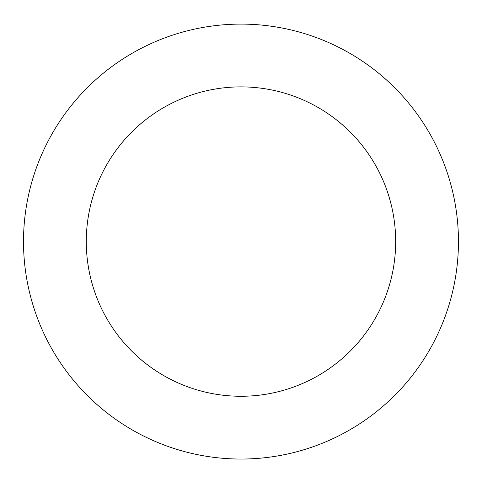 <?xml version="1.0" encoding="UTF-8"?>
<svg xmlns="http://www.w3.org/2000/svg" width="482" height="482" viewBox="0 0 482 482"><rect width="100%" height="100%" fill="white"/><g stroke="black" fill="none" stroke-linecap="round" stroke-linejoin="round"><path stroke-width="0.72" d="M146.45 437.427A217.472 217.472 0 0 0 457.858 225.51A217.472 217.472 0 0 0 118.626 61.786A217.472 217.472 0 0 0 146.45 437.427M173.737 380.888A154.692 154.692 0 0 0 395.246 230.143A154.692 154.692 0 0 0 153.945 113.686A154.692 154.692 0 0 0 173.737 380.888"/></g></svg>
